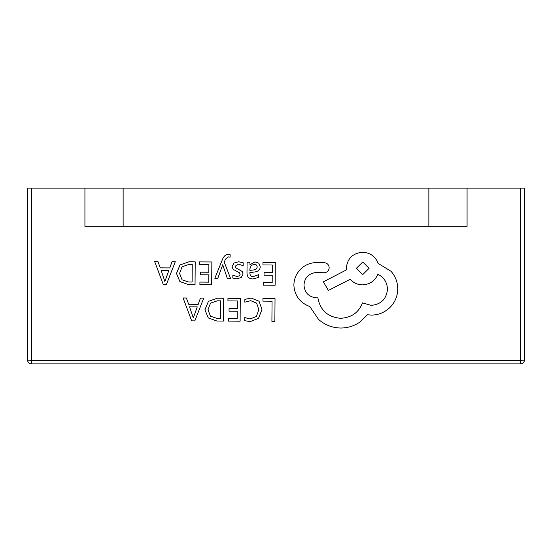 <?xml version="1.0" encoding="UTF-8"?>
<svg xmlns="http://www.w3.org/2000/svg" width="552" height="552" viewBox="0 0 552 552"><rect width="100%" height="100%" fill="white"/><g stroke="black" fill="none" stroke-linecap="round" stroke-linejoin="round"><path stroke-width="0.83" d="M428.863 226.32L467.075 226.32L467.075 188.108L428.863 188.108L428.863 226.32L84.925 226.32L84.925 188.108L31.423 188.108L31.423 360.408L27.6 360.077L27.6 188.108L31.423 188.108M428.863 188.108L123.137 188.108L123.137 226.32M123.137 188.108L84.925 188.108M329.178 267.727L329.178 267.761C328.93 264.863 327.364 263.18 324.493 262.697L314.888 262.628C309.044 263.152 304.09 265.553 300.019 269.825C296.024 274.199 293.974 279.319 293.878 285.184C294.623 295.686 299.943 302.806 309.851 306.553L318.552 319.435C324.921 324.969 332.283 327.833 340.639 328.026C347.884 327.998 354.412 325.935 360.221 321.837L367.439 314.75L371.185 315.102C378.403 315.068 384.661 312.522 389.967 307.45C394.997 302.372 397.592 296.224 397.75 289.007C397.716 282.293 395.48 276.386 391.037 271.273L378.065 263.394C375.484 256.452 370.351 252.74 362.671 252.25C352.762 253.126 347.291 258.502 346.276 268.362L346.263 269.983L323.382 281.824L328.364 290.462L350.265 279.264C353.335 282.824 357.392 284.694 362.443 284.866C369.909 284.432 375.036 280.899 377.823 274.268C383.909 277.256 387.131 282.258 387.49 289.262C386.469 299.115 381.004 304.483 371.089 305.359L362.478 302.869C358.717 312.57 351.403 317.71 340.543 318.283C327.743 317.11 320.195 310.3 317.89 297.845L316.586 297.838C308.858 297.052 304.656 292.808 303.979 285.094C304.6 277.808 308.54 273.613 315.792 272.529L324.093 272.75C327.163 272.474 328.861 270.811 329.178 267.761C328.93 264.856 327.364 263.173 324.493 262.69L314.888 262.621C309.044 263.152 304.09 265.546 300.019 269.818C296.024 274.206 293.974 279.326 293.878 285.191L293.878 285.184M387.49 289.262L387.49 289.255C386.469 299.122 381.004 304.49 371.089 305.366L362.478 302.875C358.717 312.577 351.403 317.717 340.543 318.29C327.743 317.117 320.195 310.307 317.89 297.852L316.586 297.845C308.858 297.059 304.656 292.808 303.979 285.101L303.979 285.184M397.75 288.82L397.75 289.007C397.716 282.3 395.48 276.393 391.037 271.28L378.065 263.401C375.484 256.459 370.351 252.747 362.671 252.257C352.762 253.133 347.291 258.502 346.276 268.369L346.263 269.99L323.382 281.824M230.115 254.665L228.266 254.424C225.754 254.403 223.795 256.128 222.387 259.592L214.832 278.298L217.805 278.318L222.718 264.76L227.327 278.387L230.536 278.408L224.236 262.096L225.513 259.15L228.466 256.873L230.094 257.211L230.115 254.658L228.266 254.417C225.754 254.396 223.795 256.121 222.387 259.585L214.832 278.298M243.087 274.061L242.293 271.515L235.787 267.851L235.055 266.292L238.457 264.118L243.163 265.726L243.184 262.766L238.754 261.779L233.979 263.042L232.109 266.547L233.054 269.259L239.513 272.812L240.127 274.337L239.244 275.91L236.98 276.497L232.834 275.289L232.813 278.07L236.684 278.822L241.224 277.559L243.087 274.102L242.293 271.508L235.787 267.844L235.055 266.305M240.127 274.337L239.244 275.91M258.536 274.689L253.161 276.621C250.953 276.607 249.856 275.269 249.87 272.605L254.727 271.963C258.35 271.487 260.171 269.728 260.192 266.685L258.812 263.2L255.038 261.896L250.008 264.76L249.946 262.248L247.075 262.221L247.006 272.716C246.972 276.842 248.931 278.919 252.871 278.939L258.515 277.463L258.536 274.689L253.161 276.614C250.953 276.6 249.856 275.262 249.87 272.598M260.192 266.63L258.812 263.207L255.038 261.903L249.932 264.767M186.376 297.99L183.112 297.97L191.675 320.85L194.835 320.871L203.722 298.121L200.452 298.087L198.209 304.318L188.667 304.249L186.376 297.99L183.112 297.97M223.636 298.259L217.336 298.211L208.421 301.344L204.909 309.824L208.304 317.945L216.943 321.029L223.477 321.078L223.636 298.259L217.336 298.218L208.421 301.351L204.909 309.934M240.279 298.377L227.962 298.287L227.941 300.888L237.305 300.957L237.25 308.623L229.059 308.568L229.039 311.183L237.236 311.245L237.181 318.538L228.342 318.476L228.321 321.112L240.12 321.195L240.279 298.37L227.962 298.287L227.941 300.895M261.938 309.382L259.054 301.233L251.208 298.066L244.86 299.356L244.84 302.172L250.76 300.688L256.632 303.138L258.833 309.658L256.376 316.503L250.118 318.98L244.729 317.593L244.708 320.671L250.125 321.65L258.564 318.352L261.938 309.506L259.054 301.24L251.208 298.073L244.86 299.35L244.84 302.179M258.833 309.651L256.376 316.496L250.118 318.987L244.729 317.593L244.708 320.677M520.577 363.892L31.423 363.892L31.423 360.408L520.577 360.408L520.577 363.892A3.823 3.823 0 0 0 524.4 360.077L524.4 188.108L524.4 360.077L520.577 360.408L520.577 188.108L467.075 188.108M275.027 298.625L262.952 298.528L262.931 301.13L272.053 301.206L271.908 321.409L274.861 321.436L275.027 298.625L262.952 298.528L262.931 301.137M275.282 262.428L262.966 262.338L262.945 264.932L272.308 265.008L272.253 272.674L264.063 272.619L264.049 275.234L272.239 275.296L272.184 282.589L263.345 282.527L263.325 285.163L275.124 285.246L275.282 262.421L262.966 262.338L262.945 264.939M211.858 261.979L199.541 261.889L199.52 264.491L208.884 264.56L208.828 272.226L200.638 272.17L200.617 274.786L208.808 274.848L208.76 282.141L199.914 282.079L199.9 284.715L211.692 284.797L211.858 261.972L199.541 261.889L199.52 264.498M195.215 261.862L188.915 261.814L180 264.946L176.481 273.426L179.876 281.548L188.515 284.632L195.049 284.68L195.215 261.862L188.915 261.82L180 264.953L176.481 273.537M157.955 261.593L154.691 261.572L163.247 284.452L166.407 284.473L175.294 261.724L172.031 261.689L169.781 267.92L160.246 267.851L157.955 261.593L154.691 261.572M520.577 188.108L524.4 188.108M31.423 363.892A3.823 3.823 0 0 1 27.6 360.077M272.053 301.206L271.908 321.416M237.305 300.957L237.25 308.63L229.059 308.568L229.039 311.19M237.236 311.245L237.181 318.545L228.342 318.476L228.321 321.112M208.014 309.844L210.484 316.206L217.074 318.4L220.538 318.421L220.662 300.84L217.336 300.819L210.512 303.151L208.014 309.769L210.484 316.213L217.074 318.407L220.538 318.428L220.662 300.84M203.722 298.121L200.452 298.094L198.209 304.325L188.667 304.255L186.376 297.997M197.25 306.891L189.564 306.836L193.303 317.945L197.25 306.891L193.303 317.938L189.564 306.836M272.308 265.008L272.253 272.681L264.063 272.619L264.049 275.241M272.239 275.296L272.184 282.596L263.345 282.527L263.325 285.163M249.946 262.248L247.075 262.228L247.006 272.709M249.89 270.418L253.72 269.935L256.501 268.948L257.28 266.899L256.459 264.988L254.279 264.242L251.153 265.546L249.897 268.865L249.89 270.425L253.72 269.942L256.501 268.955L257.28 266.892M243.184 262.773L238.754 261.786L233.979 263.049L232.109 266.547M239.244 275.917L236.98 276.504L232.834 275.289M232.834 275.296L232.813 278.077M230.536 278.408L224.236 262.103M208.884 264.56L208.828 272.233L200.638 272.17L200.617 274.792M208.808 274.848L208.76 282.148L199.914 282.079L199.9 284.715M179.593 273.468L182.056 279.809L188.653 282.003L192.11 282.024L192.241 264.442L188.915 264.422L182.084 266.754L179.593 273.371L182.056 279.816L188.653 282.01L192.11 282.031L192.241 264.442M175.294 261.724L172.031 261.696L169.781 267.927L160.246 267.858L157.955 261.6M168.829 270.494L161.143 270.439L164.882 281.548L168.829 270.494M161.143 270.439L164.882 281.541L168.822 270.494M362.767 261.993L356.371 268.279L362.678 274.648L369.074 268.32L362.767 261.993M356.371 268.313L362.678 274.641L369.074 268.32"/></g></svg>
